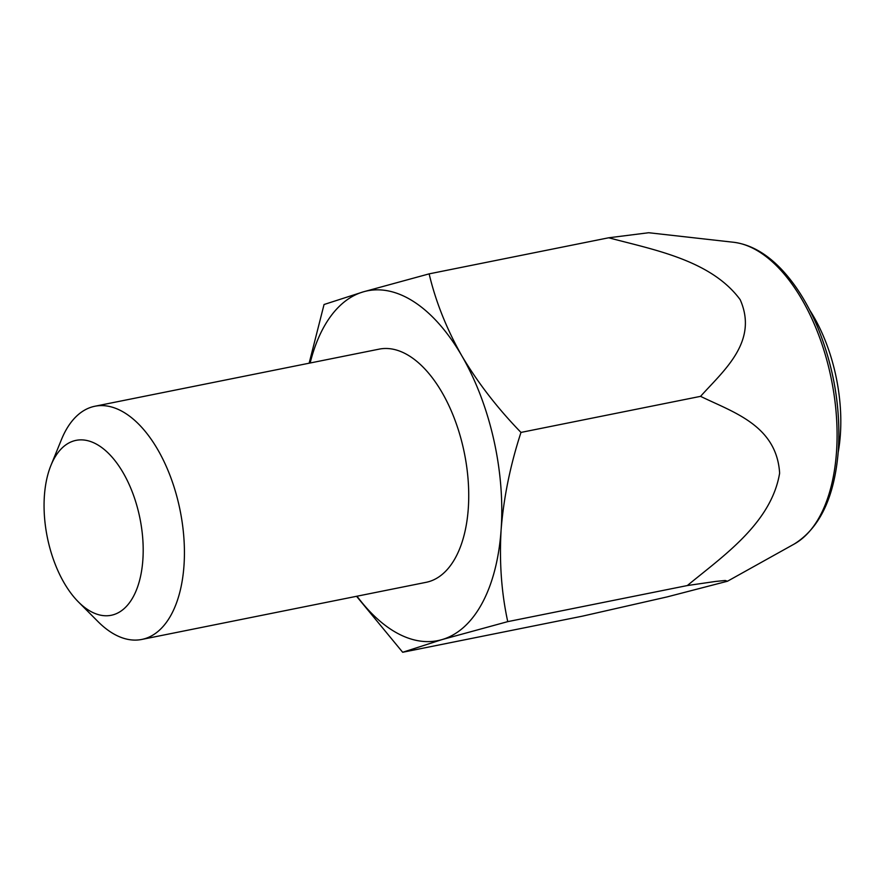 <?xml version="1.0" encoding="UTF-8"?>
<svg xmlns="http://www.w3.org/2000/svg" width="885" height="885" viewBox="0 0 885 885"><rect width="100%" height="100%" fill="white"/><g stroke="black" fill="none" stroke-linecap="round" stroke-linejoin="round"><path stroke-width="1.33" d="M429.137 273.863L363.348 291.84A178.405 94.54 78.6 0 1 461.815 355.803C446.505 328.7 435.619 301.387 429.137 273.863L608.725 237.777L648.694 232.733L733.632 242.269C750.989 244.514 767.406 254.028 782.871 270.799C796.644 285.844 808.315 304.838 817.873 327.76C833.991 367.717 840.827 408.494 838.361 450.1C834.765 496.562 820.063 527.869 794.254 544.021A156.092 82.714 -101.4 0 0 836.513 451.837A156.092 82.714 -101.4 0 0 733.632 242.269M310.148 363.005A178.405 94.54 78.6 0 1 363.348 291.84L324.054 304.506L309.142 363.204M520.977 432.422C497.503 408.239 477.778 382.707 461.815 355.803A178.405 94.54 78.6 0 1 501.12 529.695A178.405 94.54 78.6 0 1 441.969 639.612L507.747 621.635L687.335 585.549C722.536 556.422 771.255 523.466 779.63 473.165C776.665 425.231 732.791 412.144 700.566 396.347L520.977 432.422C510.313 465.167 503.687 497.58 501.12 529.695C499.24 562.041 501.452 592.684 507.747 621.635M700.566 396.347C723.587 370.671 758.733 341.643 740.17 299.661C710.932 260.013 653.462 249.78 608.725 237.777M356.555 596.302L402.675 652.267L582.264 616.192L667.058 596.921L727.47 581.235L725.191 580.483L715.578 581.445L687.335 585.549M809.675 310.06A121.168 64.207 78.6 0 1 838.217 452.124M142.861 559.796A89.197 47.27 78.6 0 1 78.389 601.911A89.197 47.27 78.6 0 1 50.954 465.355A89.197 47.27 78.6 0 1 109.441 454.293A89.197 47.27 78.6 0 1 142.861 559.796M50.954 465.355L61.452 439.568A118.933 63.023 78.6 0 1 94.927 406.237A118.933 63.023 78.6 0 1 183.991 565.482A118.933 63.023 78.6 0 1 141.777 639.446A118.933 63.023 78.6 0 1 98.036 621.635L78.389 601.911M402.675 652.267L441.969 639.612A178.405 94.54 78.6 0 1 356.998 596.213M94.927 406.237L379.234 349.121A118.933 63.023 78.6 0 1 468.298 508.366A118.933 63.023 78.6 0 1 426.083 582.33L141.777 639.446M794.254 544.021L727.47 581.235"/></g></svg>
